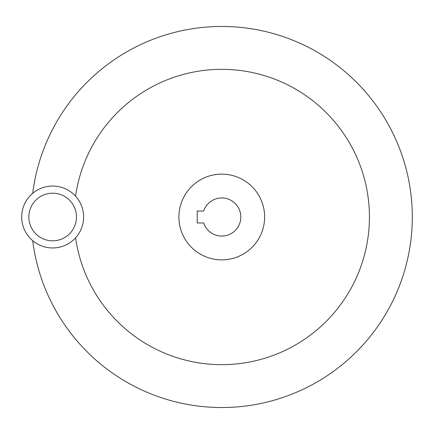 <?xml version="1.0" encoding="UTF-8"?>
<svg xmlns="http://www.w3.org/2000/svg" width="434" height="434" viewBox="0 0 434 434"><rect width="100%" height="100%" fill="white"/><g stroke="black" fill="none" stroke-linecap="round" stroke-linejoin="round"><path stroke-width="0.65" d="M32.702 193.331A190.537 190.537 0 0 1 233.622 26.832A190.537 190.537 0 0 1 412.3 217A190.537 190.537 0 0 1 233.622 407.168A190.537 190.537 0 0 1 32.702 240.669M75.576 196.173A147.668 147.668 0 0 1 232.201 69.706A147.668 147.668 0 0 1 369.432 217A147.668 147.668 0 0 1 232.201 364.294A147.668 147.668 0 0 1 75.576 237.827M178.895 217A42.868 42.868 0 0 1 221.763 174.132A42.868 42.868 0 0 1 264.632 217A42.868 42.868 0 0 1 221.763 259.868A42.868 42.868 0 0 1 178.895 217M240.816 217A19.053 19.053 0 0 1 203.665 222.957L197.231 222.957L197.231 211.043L203.665 211.043A19.053 19.053 0 0 1 240.816 217M21.7 217A30.96 30.96 0 0 0 52.66 247.96A30.96 30.96 0 0 0 83.626 217A30.96 30.96 0 0 0 52.66 186.04A30.96 30.96 0 0 0 21.7 217A30.96 30.96 0 0 1 52.66 186.04A30.96 30.96 0 0 1 83.626 217M76.482 217A23.816 23.816 0 0 0 52.66 193.184A23.816 23.816 0 0 0 28.845 217A23.816 23.816 0 0 0 52.66 240.816A23.816 23.816 0 0 0 76.482 217"/></g></svg>
